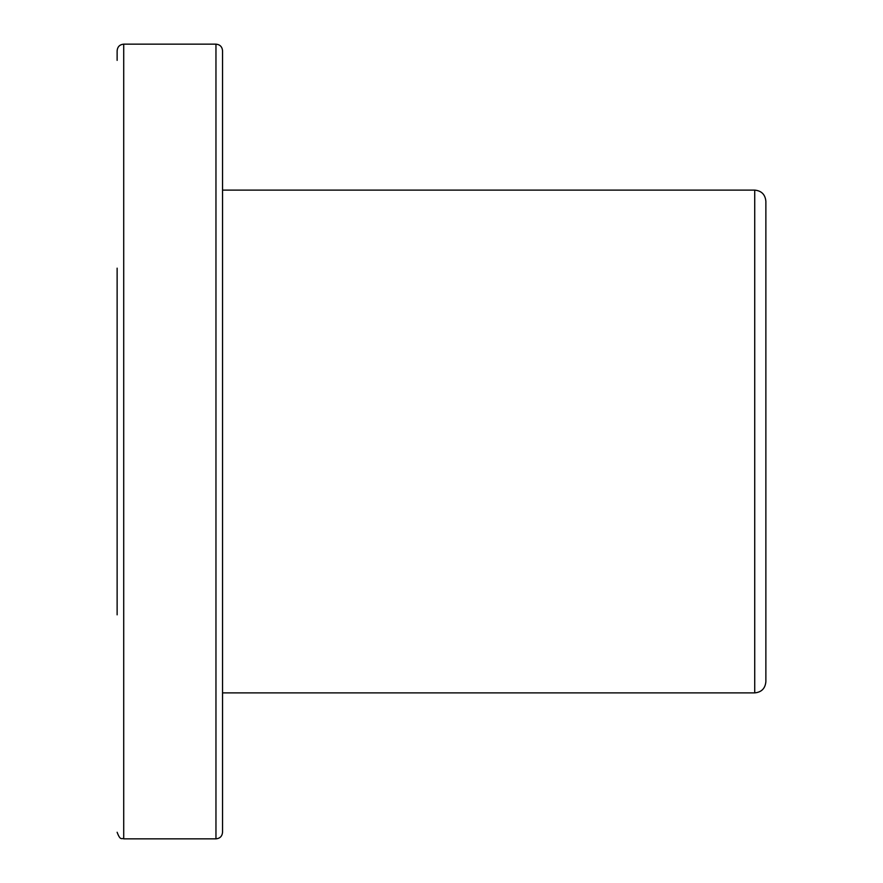 <?xml version="1.0" encoding="UTF-8"?>
<svg xmlns="http://www.w3.org/2000/svg" width="883" height="883" viewBox="0 0 883 883"><rect width="100%" height="100%" fill="white"/><g stroke="black" fill="none" stroke-linecap="round" stroke-linejoin="round"><path stroke-width="1.32" d="M117.13 268.167L117.13 614.833M215.96 44.15L215.96 838.85C219.966 838.464 222.163 836.267 222.549 832.261L222.549 50.739C222.163 46.733 219.966 44.536 215.96 44.15L123.719 44.15C119.724 44.536 117.527 46.733 117.13 50.739L117.13 60.364M754.722 190.11L754.722 692.89C761.488 692.228 765.208 688.508 765.87 681.731L765.87 201.269C765.208 194.492 761.488 190.772 754.722 190.11L222.549 190.11M123.719 44.15L123.719 838.85C121.997 837.625 120.485 841.444 117.13 832.261M754.722 692.89L222.549 692.89M215.96 838.85L123.719 838.85"/></g></svg>
